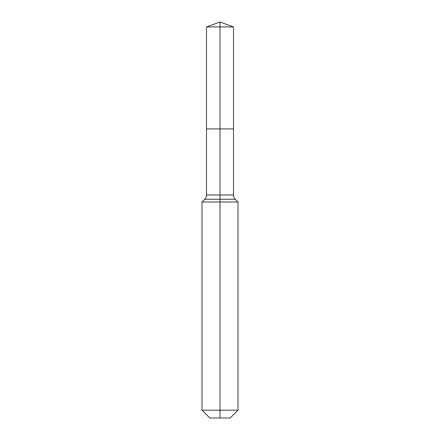 <?xml version="1.0" encoding="UTF-8"?>
<svg xmlns="http://www.w3.org/2000/svg" width="440" height="440" viewBox="0 0 440 440"><rect width="100%" height="100%" fill="white"/><g stroke="black" fill="none" stroke-linecap="round" stroke-linejoin="round"><path stroke-width="0.66" d="M201.999 410.201L238.002 410.201L230.203 418L209.798 418L201.999 410.201L201.999 201.999L220 201.999L220 199.26L204.743 199.26A6.001 6.001 0 0 0 206.498 195.014L206.498 128.915L220 128.915L220 26.912L233.503 26.912L220 22L220 26.912L206.498 26.912L206.498 128.915L233.503 128.915L233.503 26.912M235.257 199.26L220 199.26L220 128.915L233.503 128.915L233.503 195.014A6.001 6.001 0 0 0 235.257 199.26L238.002 201.999L220 201.999L220 418M206.498 195.014L233.503 195.014M220 22L206.498 26.912M238.002 410.201L238.002 201.999M204.743 199.26L201.999 201.999"/></g></svg>
